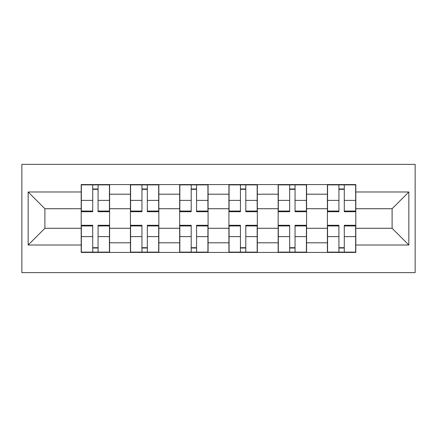 <?xml version="1.0" encoding="UTF-8"?>
<svg xmlns="http://www.w3.org/2000/svg" width="437" height="437" viewBox="0 0 437 437"><rect width="100%" height="100%" fill="white"/><g stroke="black" fill="none" stroke-linecap="round" stroke-linejoin="round"><path stroke-width="0.66" d="M21.85 272.633L415.15 272.633L415.15 164.367L21.85 164.367L21.85 272.633M130.434 252.433L130.434 194.197L109.6 194.197L109.6 252.433M109.6 194.197L109.6 184.567M130.434 194.197L130.434 184.567M158.844 184.567L158.844 252.433M179.673 252.433L179.673 184.567M208.083 184.567L208.083 252.433M228.917 252.433L228.917 184.567M257.327 184.567L257.327 252.433M278.156 252.433L278.156 184.567M306.566 184.567L306.566 252.433M327.4 252.433L327.4 184.567M327.4 228.283L306.566 228.283M278.156 228.283L257.327 228.283M228.917 228.283L208.083 228.283M179.673 228.283L158.844 228.283M130.434 228.283L109.6 228.283M327.4 208.717L306.566 208.717M278.156 208.717L257.327 208.717M228.917 208.717L208.083 208.717M179.673 208.717L158.844 208.717M130.434 208.717L109.6 208.717M44.891 228.283L81.195 228.283L81.195 208.717L44.891 208.717L44.891 228.283L28.165 245.015L28.165 191.985L81.195 191.985L81.195 208.717M355.805 208.717L355.805 228.283L392.109 228.283L392.109 208.717L355.805 208.717L355.805 184.567L81.195 184.567L81.195 191.985M355.805 191.985L408.835 191.985L408.835 245.015L355.805 245.015L355.805 228.283M81.195 228.283L81.195 252.433L355.805 252.433L355.805 245.015M81.195 245.015L28.165 245.015M98.079 247.697L92.715 247.697M92.715 189.303L98.079 189.303M147.324 247.697L141.954 247.697M141.954 189.303L147.324 189.303M196.563 247.697L191.198 247.697M191.198 189.303L196.563 189.303M245.802 247.697L240.437 247.697M240.437 189.303L245.802 189.303M295.046 247.697L289.676 247.697M289.676 189.303L295.046 189.303M344.285 247.697L338.921 247.697M338.921 189.303L344.285 189.303M28.165 191.985L44.891 208.717M392.109 228.283L408.835 245.015M392.109 208.717L408.835 191.985M98.079 211.716L98.079 184.884L109.441 184.884L109.441 211.716L98.079 211.716M92.715 188.986L98.079 188.986M99.024 184.884L81.348 184.884L81.348 211.716L92.715 211.716L92.715 184.884L91.765 184.884M92.715 225.284L92.715 252.116L81.348 252.116L81.348 225.284L92.715 225.284M98.079 248.014L92.715 248.014M91.765 252.116L109.441 252.116L109.441 225.284L98.079 225.284L98.079 252.116L99.024 252.116M147.324 211.716L147.324 184.884L158.686 184.884L158.686 211.716L147.324 211.716M141.954 188.986L147.324 188.986M148.269 184.884L130.592 184.884L130.592 211.716L141.954 211.716L141.954 184.884L141.009 184.884M196.563 211.716L196.563 184.884L207.925 184.884L207.925 211.716L196.563 211.716M191.198 188.986L196.563 188.986M197.508 184.884L179.831 184.884L179.831 211.716L191.198 211.716L191.198 184.884L190.248 184.884M141.954 225.284L141.954 252.116L130.592 252.116L130.592 225.284L141.954 225.284M147.324 248.014L141.954 248.014M141.009 252.116L158.686 252.116L158.686 225.284L147.324 225.284L147.324 252.116L148.269 252.116M191.198 225.284L191.198 252.116L179.831 252.116L179.831 225.284L191.198 225.284M196.563 248.014L191.198 248.014M190.248 252.116L207.925 252.116L207.925 225.284L196.563 225.284L196.563 252.116L197.508 252.116M245.802 211.716L245.802 184.884L257.169 184.884L257.169 211.716L245.802 211.716M240.437 188.986L245.802 188.986M246.752 184.884L229.075 184.884L229.075 211.716L240.437 211.716L240.437 184.884L239.492 184.884M295.046 211.716L295.046 184.884L306.408 184.884L306.408 211.716L295.046 211.716M289.676 188.986L295.046 188.986M295.991 184.884L278.314 184.884L278.314 211.716L289.676 211.716L289.676 184.884L288.731 184.884M344.285 211.716L344.285 184.884L355.652 184.884L355.652 211.716L344.285 211.716M338.921 188.986L344.285 188.986M345.235 184.884L327.559 184.884L327.559 211.716L338.921 211.716L338.921 184.884L337.976 184.884M240.437 225.284L240.437 252.116L229.075 252.116L229.075 225.284L240.437 225.284M245.802 248.014L240.437 248.014M239.492 252.116L257.169 252.116L257.169 225.284L245.802 225.284L245.802 252.116L246.752 252.116M289.676 225.284L289.676 252.116L278.314 252.116L278.314 225.284L289.676 225.284M295.046 248.014L289.676 248.014M288.731 252.116L306.408 252.116L306.408 225.284L295.046 225.284L295.046 252.116L295.991 252.116M338.921 225.284L338.921 252.116L327.559 252.116L327.559 225.284L338.921 225.284M344.285 248.014L338.921 248.014M337.976 252.116L355.652 252.116L355.652 225.284L344.285 225.284L344.285 252.116L345.235 252.116M278.156 194.197L257.327 194.197M228.917 194.197L208.083 194.197M179.673 194.197L158.844 194.197M327.4 194.197L306.566 194.197M278.156 242.803L257.327 242.803M228.917 242.803L208.083 242.803M179.673 242.803L158.844 242.803M130.434 242.803L109.6 242.803M327.4 242.803L306.566 242.803M98.079 211.044L109.441 211.044M98.079 200.386L109.441 200.386M81.348 211.044L92.715 211.044M81.348 200.386L92.715 200.386M92.715 225.956L81.348 225.956M92.715 236.614L81.348 236.614M109.441 225.956L98.079 225.956M109.441 236.614L98.079 236.614M147.324 211.044L158.686 211.044M147.324 200.386L158.686 200.386M130.592 211.044L141.954 211.044M130.592 200.386L141.954 200.386M196.563 211.044L207.925 211.044M196.563 200.386L207.925 200.386M179.831 211.044L191.198 211.044M179.831 200.386L191.198 200.386M141.954 225.956L130.592 225.956M141.954 236.614L130.592 236.614M158.686 225.956L147.324 225.956M158.686 236.614L147.324 236.614M191.198 225.956L179.831 225.956M191.198 236.614L179.831 236.614M207.925 225.956L196.563 225.956M207.925 236.614L196.563 236.614M245.802 211.044L257.169 211.044M245.802 200.386L257.169 200.386M229.075 211.044L240.437 211.044M229.075 200.386L240.437 200.386M295.046 211.044L306.408 211.044M295.046 200.386L306.408 200.386M278.314 211.044L289.676 211.044M278.314 200.386L289.676 200.386M344.285 211.044L355.652 211.044M344.285 200.386L355.652 200.386M327.559 211.044L338.921 211.044M327.559 200.386L338.921 200.386M240.437 225.956L229.075 225.956M240.437 236.614L229.075 236.614M257.169 225.956L245.802 225.956M257.169 236.614L245.802 236.614M289.676 225.956L278.314 225.956M289.676 236.614L278.314 236.614M306.408 225.956L295.046 225.956M306.408 236.614L295.046 236.614M338.921 225.956L327.559 225.956M338.921 236.614L327.559 236.614M355.652 225.956L344.285 225.956M355.652 236.614L344.285 236.614"/></g></svg>
